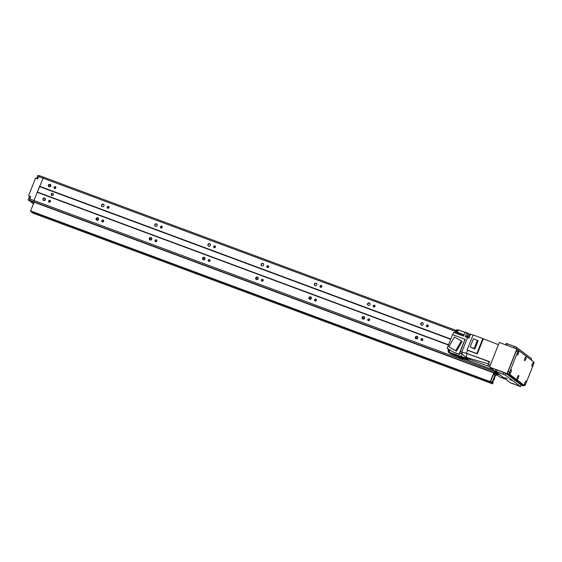<?xml version="1.0" encoding="UTF-8"?>
<svg xmlns="http://www.w3.org/2000/svg" width="562" height="562" viewBox="0 0 562 562"><rect width="100%" height="100%" fill="white"/><g stroke="black" fill="none" stroke-linecap="round" stroke-linejoin="round"><path stroke-width="0.84" d="M50.383 200.978A0.955 0.913 -52.7 0 0 49.456 202.194M103.584 220.74A0.955 0.913 -52.7 0 0 102.656 221.955M156.777 240.494A0.955 0.913 -52.7 0 0 155.857 241.716M209.977 260.255A0.955 0.913 -52.7 0 0 209.057 261.478M263.178 280.017A0.955 0.913 -52.7 0 0 262.257 281.232M316.378 299.778A0.955 0.913 -52.7 0 0 315.451 300.993M369.578 319.539A0.955 0.913 -52.7 0 0 368.651 320.754M422.779 339.3A0.955 0.913 -52.7 0 0 421.851 340.516M50.615 184.757L49.934 184.505M48.936 186.753A1.328 1.272 127.3 0 1 50.531 184.659M50.088 184.371A1.328 1.272 127.3 0 1 50.615 186.373A1.328 1.272 127.3 0 1 48.487 184.989A1.328 1.272 127.3 0 1 50.088 184.371M44.651 198.042A1.328 1.272 127.3 0 1 45.171 200.044A1.328 1.272 127.3 0 1 43.042 198.66A1.328 1.272 127.3 0 1 44.651 198.042M43.499 200.423A1.328 1.272 127.3 0 1 45.093 198.33M103.815 204.512L103.134 204.259M102.136 206.514L102.502 206.647L102.136 206.514A1.328 1.272 127.3 0 1 103.731 204.42M103.289 204.132A1.328 1.272 127.3 0 1 103.815 206.135A1.328 1.272 127.3 0 1 101.68 204.751A1.328 1.272 127.3 0 1 103.289 204.132M97.851 217.803A1.328 1.272 127.3 0 1 98.371 219.805A1.328 1.272 127.3 0 1 96.243 218.421A1.328 1.272 127.3 0 1 97.851 217.803M96.699 220.185A1.328 1.272 127.3 0 1 98.294 218.091M157.016 224.273L156.334 224.02M155.337 226.275L155.702 226.409L155.337 226.275A1.328 1.272 127.3 0 1 156.931 224.182M156.489 223.894A1.328 1.272 127.3 0 1 157.009 225.896A1.328 1.272 127.3 0 1 154.88 224.512A1.328 1.272 127.3 0 1 156.489 223.894M151.052 237.564A1.328 1.272 127.3 0 1 151.571 239.567A1.328 1.272 127.3 0 1 149.443 238.183A1.328 1.272 127.3 0 1 151.052 237.564M149.899 239.946A1.328 1.272 127.3 0 1 151.494 237.852M210.216 244.034L209.535 243.782M208.537 246.037L208.902 246.17L208.537 246.037A1.328 1.272 127.3 0 1 210.132 243.943M209.689 243.655A1.328 1.272 127.3 0 1 210.209 245.657A1.328 1.272 127.3 0 1 208.081 244.273A1.328 1.272 127.3 0 1 209.689 243.655M204.245 257.326A1.328 1.272 127.3 0 1 204.772 259.328A1.328 1.272 127.3 0 1 202.643 257.944A1.328 1.272 127.3 0 1 204.245 257.326M203.1 259.707A1.328 1.272 127.3 0 1 204.687 257.614M263.416 263.796L262.735 263.543M261.737 265.798L262.103 265.931L261.737 265.798A1.328 1.272 127.3 0 1 263.332 263.697M262.89 263.416A1.328 1.272 127.3 0 1 263.409 265.419A1.328 1.272 127.3 0 1 261.281 264.035A1.328 1.272 127.3 0 1 262.89 263.416M257.445 277.087A1.328 1.272 127.3 0 1 257.972 279.089A1.328 1.272 127.3 0 1 255.843 277.705A1.328 1.272 127.3 0 1 257.445 277.087M256.293 279.469A1.328 1.272 127.3 0 1 257.888 277.368M316.617 283.557L315.935 283.304M315.296 285.686L314.938 285.559A1.328 1.272 127.3 0 1 316.532 283.459M316.09 283.178A1.328 1.272 127.3 0 1 316.61 285.18A1.328 1.272 127.3 0 1 314.481 283.796A1.328 1.272 127.3 0 1 316.09 283.178M310.645 296.848A1.328 1.272 127.3 0 1 311.172 298.851A1.328 1.272 127.3 0 1 309.044 297.467A1.328 1.272 127.3 0 1 310.645 296.848M309.493 299.23A1.328 1.272 127.3 0 1 311.088 297.129M369.817 303.318L369.136 303.066M368.131 305.314L368.138 305.314A1.328 1.272 127.3 0 1 369.733 303.22M369.29 302.939A1.328 1.272 127.3 0 1 369.81 304.934A1.328 1.272 127.3 0 1 367.681 303.55A1.328 1.272 127.3 0 1 369.29 302.939M363.846 316.61A1.328 1.272 127.3 0 1 364.373 318.605A1.328 1.272 127.3 0 1 362.244 317.221A1.328 1.272 127.3 0 1 363.846 316.61M362.694 318.991A1.328 1.272 127.3 0 1 364.288 316.891M423.017 323.08L422.336 322.827M421.69 325.208L421.338 325.075A1.328 1.272 127.3 0 1 422.933 322.981M422.491 322.693A1.328 1.272 127.3 0 1 423.01 324.695A1.328 1.272 127.3 0 1 420.882 323.312A1.328 1.272 127.3 0 1 422.491 322.693M417.046 336.364A1.328 1.272 127.3 0 1 417.573 338.366A1.328 1.272 127.3 0 1 415.444 336.982A1.328 1.272 127.3 0 1 417.046 336.364M415.894 338.745A1.328 1.272 127.3 0 1 417.489 336.652M49.126 202.137A0.955 0.913 127.3 0 1 48.746 200.697A0.955 0.913 127.3 0 1 50.285 201.695A0.955 0.913 127.3 0 1 49.126 202.137M54.563 188.467A0.955 0.913 127.3 0 1 54.191 187.027A0.955 0.913 127.3 0 1 55.722 188.024A0.955 0.913 127.3 0 1 54.563 188.467M55.821 187.308A0.955 0.913 -52.7 0 0 54.893 188.523M102.326 221.899A0.955 0.913 127.3 0 1 101.947 220.459A0.955 0.913 127.3 0 1 103.485 221.456A0.955 0.913 127.3 0 1 102.326 221.899M107.764 208.228A0.955 0.913 127.3 0 1 107.391 206.788A0.955 0.913 127.3 0 1 108.923 207.785A0.955 0.913 127.3 0 1 107.764 208.228M109.021 207.069A0.955 0.913 -52.7 0 0 108.094 208.284M155.526 241.66A0.955 0.913 127.3 0 1 155.147 240.22A0.955 0.913 127.3 0 1 156.686 241.21A0.955 0.913 127.3 0 1 155.526 241.66M160.964 227.989A0.955 0.913 127.3 0 1 160.591 226.549A0.955 0.913 127.3 0 1 162.123 227.54A0.955 0.913 127.3 0 1 160.964 227.989M162.221 226.823A0.955 0.913 -52.7 0 0 161.294 228.046M208.727 261.421A0.955 0.913 127.3 0 1 208.347 259.974A0.955 0.913 127.3 0 1 209.886 260.972A0.955 0.913 127.3 0 1 208.727 261.421M214.164 247.751A0.955 0.913 127.3 0 1 213.792 246.304A0.955 0.913 127.3 0 1 215.323 247.301A0.955 0.913 127.3 0 1 214.164 247.751M215.422 246.585A0.955 0.913 -52.7 0 0 214.494 247.807M261.927 281.176A0.955 0.913 127.3 0 1 261.548 279.736A0.955 0.913 127.3 0 1 263.079 280.733A0.955 0.913 127.3 0 1 261.927 281.176M267.364 267.505A0.955 0.913 127.3 0 1 266.992 266.065A0.955 0.913 127.3 0 1 268.524 267.062A0.955 0.913 127.3 0 1 267.364 267.505M268.622 266.346A0.955 0.913 -52.7 0 0 267.695 267.561M315.127 300.937A0.955 0.913 127.3 0 1 314.748 299.497A0.955 0.913 127.3 0 1 316.28 300.494A0.955 0.913 127.3 0 1 315.127 300.937M320.565 287.266A0.955 0.913 127.3 0 1 320.185 285.826A0.955 0.913 127.3 0 1 321.724 286.824A0.955 0.913 127.3 0 1 320.565 287.266M321.822 286.107A0.955 0.913 -52.7 0 0 320.895 287.322M368.328 320.698A0.955 0.913 127.3 0 1 367.948 319.258A0.955 0.913 127.3 0 1 369.48 320.256A0.955 0.913 127.3 0 1 368.328 320.698M373.765 307.028A0.955 0.913 127.3 0 1 373.386 305.588A0.955 0.913 127.3 0 1 374.924 306.585A0.955 0.913 127.3 0 1 373.765 307.028M375.023 305.868A0.955 0.913 -52.7 0 0 374.095 307.084M421.528 340.46A0.955 0.913 127.3 0 1 421.149 339.019A0.955 0.913 127.3 0 1 422.68 340.017A0.955 0.913 127.3 0 1 421.528 340.46M426.965 326.789A0.955 0.913 127.3 0 1 426.586 325.349A0.955 0.913 127.3 0 1 428.125 326.346A0.955 0.913 127.3 0 1 426.965 326.789M428.216 325.63A0.955 0.913 -52.7 0 0 427.296 326.845M53.165 193.707A1.18 1.131 -52.7 0 0 51.774 195.534M51.83 195.562A1.18 1.131 127.3 0 1 51.367 193.785A1.18 1.131 127.3 0 1 53.257 195.014A1.18 1.131 127.3 0 1 51.83 195.562M29.554 200.255L30.229 200.775L28.1 199.981L28.859 198.07A1.77 0.492 110.4 0 0 29.112 196.117L30.699 196.496L29.554 200.255L34.078 202.046L33.91 200.486L43.534 177.178L456.147 330.442M494.813 371.117L494.448 372.915L496.394 374.39M496.822 374.664L493.843 372.662L490.155 381.956L492.726 383.916L493.218 381.865L492.748 382.61L492.537 382.244L493.78 379.125L494.019 379.982L494.736 378.036L494.272 378.788L494.061 378.416L495.305 375.297L495.438 376.287L496.415 374.615L496.934 374.805M497.089 374.868L497.841 375.486L496.372 374.938M455.761 331.447L38.638 176.538L37.661 178.997L35.532 178.21L28.571 195.709M450.815 339.026L39.565 186.268M450.696 339.322L39.523 186.598L37.345 192.063L448.525 344.787M448.42 345.04L37.169 192.288M494.616 371.615L33.91 200.486M498.023 373.561L494.532 372.262L494.448 372.915L499.773 374.889L505.308 379.097L499.99 377.123L493.921 372.711M34.163 201.941L33.741 201.786M33.376 203.802L30.91 201.758M28.1 199.981L32.118 202.208L32.926 202.826L30.798 202.032M36.389 178.526A1.77 0.492 110.4 0 0 37.134 177.29L37.893 175.372L39.185 175.85M38.638 176.538L39.347 175.653L43.52 177.199M29.716 198.962L33.903 200.515M494.532 372.262L494.946 371.222M50.868 185.818A2.655 0.731 110.4 0 0 49.92 186.858M44.651 200.465A1.918 0.527 -69.6 0 1 45.452 199.18M45.367 198.758A2.655 0.731 110.4 0 0 44.686 199.882A2.655 0.731 110.4 0 0 44.398 200.55M487.837 381.443L484.599 380.193L487.837 381.443M37.766 214.27L34.528 213.019L37.766 214.27M490.767 381.071L493.745 373.723L495.087 374.952L492.214 382.174L490.767 381.071M33.081 213.181L492.726 383.916L33.074 213.181L30.51 211.228L34.198 201.927L493.843 372.662M422.694 339.989L421.992 339.729M417.714 338.141L415.627 337.369M369.494 320.235L368.791 319.968M364.513 318.38L362.427 317.607M316.294 300.473L315.591 300.213M311.313 298.619L309.226 297.846M263.093 280.712L262.391 280.452M258.113 278.857L256.026 278.085M209.893 260.951L209.197 260.691M204.912 259.096L202.826 258.323M156.693 241.189L155.997 240.929M151.712 239.342L149.625 238.562M103.499 221.428L102.797 221.168M98.512 219.58L96.425 218.808M50.299 201.667L49.596 201.407M422.673 340.024L421.971 339.764M417.692 338.176L415.613 337.404M369.473 320.27L368.77 320.003M364.492 318.415L362.413 317.642M316.273 300.508L315.57 300.241M311.292 298.654L309.212 297.881M263.079 280.747L262.37 280.487M258.091 278.892L256.012 278.12M209.879 260.986L209.169 260.726M204.891 259.131L202.812 258.365M156.679 241.224L155.969 240.965M151.691 239.377L149.611 238.604M103.478 221.463L102.776 221.203M98.498 219.616L96.418 218.843M50.278 201.702L49.575 201.442M463.545 358.233A12.104 3.344 -69.6 0 1 463.397 358.198A12.104 3.344 -69.6 0 1 463.362 358.184A12.104 3.344 -69.6 0 1 462.772 357.643L467.865 359.645A11.928 3.295 -69.6 0 1 467.71 359.61A11.928 3.295 -69.6 0 1 467.092 359.062L465.779 358.057L466.06 357.348L465.779 358.057L488.097 366.094A1.475 0.407 110.4 0 1 488.308 364.471L489.439 361.626L466.39 353.259L461.781 352.121L462.189 354.102L466.06 357.355A3.604 0.991 110.4 0 0 466.565 353.386L460.468 351.784M493.373 370.021L466.263 359.715L461.908 358.542L450.977 354.095L449.656 353.091M488.519 363.93L466.06 357.348C466.818 355.289 466.987 353.969 466.565 353.393L489.769 361.963M465.779 358.057L461.24 356.477L462.772 357.643L448.834 352.465A12.104 3.337 110.4 0 0 449.424 353.006L463.362 358.184M448.834 352.465L448.181 351.967L448.525 351.095M460.292 351.566L459.407 354.453L454.307 352.557L447.099 348.377L452.579 334.587L465.167 339.315L460.292 351.566L461.781 352.121L467.57 337.572L465.174 336.68L466.762 332.69L465.167 332.1L463.58 336.09L453.632 332.395L452.733 334.643M457.145 332.662L455.178 331.931A11.957 3.302 110.4 0 0 454.539 332.732M463.573 358.254L464.914 359.273M467.865 359.645L470.183 361.408M461.24 356.477L462.189 354.102L461.24 356.477L448.181 351.967M483.222 339.041L477.3 353.92L476.843 353.568L482.828 338.528L498.417 344.689M477.3 353.92L467.563 350.302L466.39 353.259M472.972 335.212L470.506 334.158L468.94 338.099L467.57 337.572M459.885 353.245L462.189 354.102M449.27 352.037L450.036 350.119M449.2 349.641A1.77 0.492 110.4 0 0 448.905 351.707A1.77 0.492 110.4 0 0 448.94 351.721L449.333 351.868M448.469 349.22A1.328 0.365 110.4 0 0 448.16 350.955A1.328 0.365 110.4 0 0 448.188 350.969L448.792 351.194M454.307 352.557L447.099 348.377M453.97 352.304L459.07 354.193L465.034 339.209M456.435 351.194L462.097 341.52L461.353 340.958L455.691 350.632L456.435 351.194L448.813 346.698L454.475 337.024L461.353 340.958M455.691 350.632L448.813 346.698M464.086 334.826L457.327 332.318L457.117 332.69L463.924 335.219M457.327 332.318L458.269 329.957L465.02 332.465M465.055 332.388L458.761 330.056A1.869 0.513 110.4 0 0 458.592 330.077M470.387 334.46L466.762 332.69M468.23 336.364L466.903 335.872L466.699 336.245A11.957 3.302 110.4 0 0 466.081 337.017M466.903 335.872L467.844 333.512M470.317 334.643A1.742 0.478 110.4 0 0 469.53 335.914A1.742 0.478 110.4 0 0 469.179 337.509M470.331 334.601L469.439 334.271A1.651 0.457 110.4 0 0 468.462 335.598A1.651 0.457 110.4 0 0 468.258 337.355A1.651 0.457 110.4 0 0 468.287 337.369L469.108 337.678M458.262 329.971L457.77 329.789A1.77 0.492 110.4 0 0 456.997 330.597A1.77 0.492 110.4 0 0 456.407 332.388M457.313 330.091L456.709 329.866A1.328 0.365 110.4 0 0 456.042 330.66A1.328 0.365 110.4 0 0 455.677 332.114M467.563 350.302L467.106 349.95L473.092 334.917L482.828 338.528M476.843 353.568L467.106 349.95M478.157 340.783L474.869 349.037L470.176 347.014L473.464 338.753L478.157 340.783M477.426 340.228L474.145 348.482L474.869 349.037M474.145 348.482L470.176 347.014M488.828 363.157L488.863 361.816M488.947 361.661A2.36 0.653 -69.6 0 1 488.968 362.806M518.396 353.463A2.037 0.562 -69.6 0 1 517.096 354.882A2.037 0.562 -69.6 0 1 517.405 352.915A2.037 0.562 -69.6 0 1 518.459 351.222A2.037 0.562 -69.6 0 1 518.396 353.463M518.424 377.706A2.037 0.562 -69.6 0 1 517.131 379.125A2.037 0.562 -69.6 0 1 517.433 377.158A2.037 0.562 -69.6 0 1 518.487 375.465A2.037 0.562 -69.6 0 1 518.424 377.706M525.821 359.111A2.037 0.562 -69.6 0 1 524.529 360.53A2.037 0.562 -69.6 0 1 524.831 358.563A2.037 0.562 -69.6 0 1 525.884 356.87A2.037 0.562 -69.6 0 1 525.821 359.111M525.856 383.354A2.037 0.562 -69.6 0 1 524.557 384.773A2.037 0.562 -69.6 0 1 524.859 382.806A2.037 0.562 -69.6 0 1 525.913 381.113A2.037 0.562 -69.6 0 1 525.856 383.354M510.998 372.058A2.037 0.562 -69.6 0 1 509.699 373.477A2.037 0.562 -69.6 0 1 510.001 371.503A2.037 0.562 -69.6 0 1 511.062 369.817A2.037 0.562 -69.6 0 1 510.998 372.058M533.254 364.759A2.037 0.562 -69.6 0 1 531.954 366.178A2.037 0.562 -69.6 0 1 532.256 364.211A2.037 0.562 -69.6 0 1 533.317 362.525A2.037 0.562 -69.6 0 1 533.254 364.759M523.025 384.998A1.77 0.492 -69.6 0 1 522.983 384.991A1.77 0.492 -69.6 0 1 522.948 384.97L507.823 373.47A1.77 0.492 -69.6 0 1 508.069 371.517L516.12 351.285A1.77 0.492 -69.6 0 1 517.138 349.936A1.77 0.492 -69.6 0 1 517.181 349.95L518.698 350.519M509.664 372.114A1.77 0.492 110.4 0 0 509.418 374.06L524.543 385.56A1.77 0.492 110.4 0 0 524.578 385.581A1.77 0.492 110.4 0 0 525.603 384.232L533.654 364A1.77 0.492 110.4 0 0 533.9 362.047L518.775 350.548A1.77 0.492 110.4 0 0 518.74 350.526A1.77 0.492 110.4 0 0 517.714 351.882L509.664 372.114L508.069 371.517M512.432 383.34L514.792 384.436L512.432 383.34M497.574 372.044L499.934 373.14L497.574 372.044M505.006 377.692L507.36 378.788L505.006 377.692M502.365 373.821L504.718 374.917L502.365 373.821M517.223 385.118L519.576 386.213L517.223 385.118M509.79 379.469L512.151 380.565L509.79 379.469M521.107 384.998L506.004 373.421L495.853 369.606L495.248 371.306L510.373 382.813L520.531 386.628L505.357 375.065L495.199 371.243M492.951 368.876L491.413 368.152L492.951 368.876M521.129 385.132L523.271 385.925L523.559 385.202M533.036 361.387L516.857 348.995L507.064 373.604L523.271 385.925M516.857 348.995L499.302 342.476L489.509 367.084L506.074 379.54M489.509 367.084L507.064 373.604M506.341 343.417L516.45 347.175L531.547 358.753M496.415 374.404L495.888 374.208M496.555 374.517L496.028 374.32M496.829 374.721L496.295 374.524M496.934 374.798L496.401 374.601M497.096 374.924L496.436 374.678M37.134 177.29L38.188 177.676M29.112 196.117L30.622 196.679M28.859 198.07L29.919 198.456M493.513 374.166L495.108 374.763M493.443 374.348L495.087 374.952M491.666 381.97L492.214 382.174M493.057 381.956L492.705 381.83M493.155 381.823L492.762 381.675L493.155 381.823M490.155 381.956L30.51 211.228M490.19 381.633L30.545 210.905M493.675 372.887L34.029 202.158M493.836 372.655L34.205 201.934M495.438 376.287L494.974 376.118L495.438 376.287M495.382 376.245L494.982 376.097M495.403 376.055L495.052 375.922M495.614 375.535L495.262 375.402M494.581 378.128L494.223 378.001M494.679 377.994L494.286 377.847L494.679 377.994M493.914 380.116L493.45 379.947L493.914 380.116M493.858 380.074L493.457 379.926M493.886 379.877L493.527 379.75M493.738 379.231L494.089 379.364M490.261 365.195L488.308 364.471M468.16 336.793L466.699 336.245M489.671 366.677L488.097 366.094M507.823 373.47L509.418 374.06M516.12 351.285L517.714 351.882M522.948 384.97L524.543 385.56M521.136 384.921L520.482 386.565M497.089 369.951L496.436 371.594M504.009 372.522L503.355 374.159M506.004 373.421L505.357 375.065M531.118 359.842L531.582 358.675M515.874 348.63L516.45 347.175M513.816 347.871L514.448 346.276M506.903 345.3L507.535 343.705M496.668 374.594L496.134 374.397M497.834 375.486L496.372 374.945M48.859 185.038L50.868 185.79M421.697 325.208L421.331 325.075M315.296 285.693L314.931 285.552M467.71 359.61L463.397 358.198M470.422 334.383L467.626 333.343M517.138 349.936L518.74 350.526M522.983 384.991L524.578 385.581M521.185 384.984L520.531 386.628M531.174 359.884L531.631 358.739M505.702 344.85L506.292 343.354"/></g></svg>
